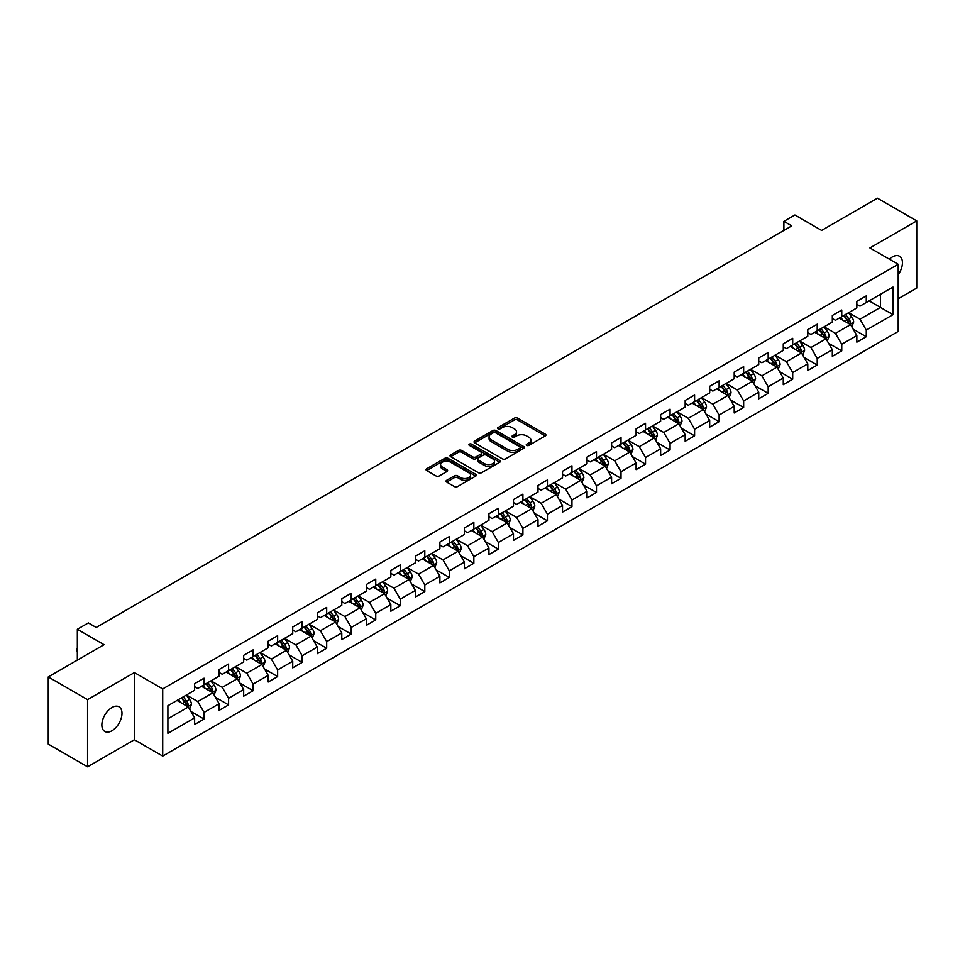 <?xml version="1.0" encoding="UTF-8"?>
<svg xmlns="http://www.w3.org/2000/svg" width="965" height="965" viewBox="0 0 965 965"><rect width="100%" height="100%" fill="white"/><g stroke="black" fill="none" stroke-linecap="round" stroke-linejoin="round"><path stroke-width="1.45" d="M526.721 445.396A1.532 0.881 0 0 0 528.88 445.396L545.285 435.939A2.183 1.255 0 0 0 545.925 435.046A2.183 1.255 0 0 0 545.285 434.154L517.505 418.11A2.183 1.255 0 0 0 514.417 418.11L498.024 427.579A1.532 0.881 0 0 0 497.566 428.207A1.532 0.881 0 0 0 498.024 428.822A1.532 0.881 0 0 0 500.184 428.822L502.307 427.604A6.984 4.029 0 0 1 512.174 427.604L514.49 428.943A6.984 4.029 0 0 1 516.54 431.789A6.984 4.029 0 0 1 514.49 434.636L512.367 435.866A1.532 0.881 0 0 0 511.92 436.494A1.532 0.881 0 0 0 512.367 437.109A1.532 0.881 0 0 0 514.538 437.109L516.649 435.891A6.984 4.029 0 0 1 526.528 435.891L528.844 437.229A6.984 4.029 0 0 1 530.895 440.076A6.984 4.029 0 0 1 528.844 442.923L526.721 444.153A1.532 0.881 0 0 0 526.275 444.781A1.532 0.881 0 0 0 526.721 445.396L526.721 444.153M111.928 730.758A14.234 8.215 120 0 0 121.216 718.225A14.234 8.215 120 0 0 119.045 706.814A14.234 8.215 120 0 0 111.928 707.526A14.234 8.215 120 0 0 102.628 720.059A14.234 8.215 120 0 0 104.811 731.47A14.234 8.215 120 0 0 111.928 730.758M898.198 274.675A14.234 8.215 120 0 0 899.501 256.232A14.234 8.215 120 0 0 892.384 256.931A14.234 8.215 120 0 0 889.38 259.187M446.662 480.305A2.183 1.255 0 0 0 446.023 481.197A2.183 1.255 0 0 0 446.662 482.09L454.467 486.589A2.183 1.255 0 0 0 457.543 486.589L475.757 476.071A2.183 1.255 0 0 0 476.396 475.178A2.183 1.255 0 0 0 475.757 474.285L447.977 458.254A2.183 1.255 0 0 0 444.889 458.254L426.687 468.761A2.183 1.255 0 0 0 426.048 469.653A2.183 1.255 0 0 0 426.687 470.546L436.096 475.986A2.183 1.255 0 0 0 439.184 475.986L446.976 471.487A2.183 1.255 0 0 0 447.615 470.594A2.183 1.255 0 0 0 446.976 469.702L442.308 467.012A5.838 3.365 0 0 1 440.595 464.623A5.838 3.365 0 0 1 444.202 461.511A5.838 3.365 0 0 1 450.558 462.235L468.857 472.802A5.838 3.365 0 0 1 470.558 475.178A5.838 3.365 0 0 1 466.964 478.29A5.838 3.365 0 0 1 460.594 477.566L457.543 475.805A2.183 1.255 0 0 0 454.467 475.805L446.662 480.305L446.662 482.09L454.467 477.615L454.467 475.805M898.198 298.776L916.75 288.065L916.75 220.901L877.438 198.199L821.625 230.43L794.907 214.99L783.894 221.347L791.758 225.882L96.198 627.467L88.346 622.92L77.333 629.276L77.333 660.144M87.562 699.625L87.562 766.801L134.412 739.745L134.412 672.581L87.562 699.625L48.25 676.935L104.063 644.704L77.333 629.276M134.412 672.581L162.711 688.913L898.198 264.289L898.198 331.453L162.711 756.09L162.711 688.913M916.75 220.901L869.899 247.945L898.198 264.289M502.451 458.882A2.183 1.255 0 0 0 505.539 458.882L523.754 448.363A2.183 1.255 0 0 0 524.393 447.471A2.183 1.255 0 0 0 523.754 446.578L495.974 430.547A2.183 1.255 0 0 0 492.886 430.547L474.683 441.053A2.183 1.255 0 0 0 474.044 441.946A2.183 1.255 0 0 0 474.683 442.839L502.451 458.882M469.967 445.733A1.532 0.881 0 0 1 471.511 445.951L499.725 462.235L481.547 472.729A2.183 1.255 0 0 1 478.459 472.729L450.679 456.698L450.679 454.913A2.183 1.255 0 0 0 450.04 455.806A2.183 1.255 0 0 0 450.679 456.698M450.679 454.913L458.471 450.414A2.183 1.255 0 0 1 461.56 450.414L472.826 456.915A2.183 1.255 0 0 0 475.914 456.915L481.077 453.936A2.183 1.255 0 0 0 481.716 453.043A2.183 1.255 0 0 0 481.077 452.151L469.352 445.384A1.532 0.881 0 0 1 468.906 444.756A1.532 0.881 0 0 1 469.846 443.936A1.532 0.881 0 0 1 471.511 444.129L499.761 460.438A2.183 1.255 0 0 1 500.401 461.33A2.183 1.255 0 0 1 499.761 462.223L499.761 460.438M87.562 766.801L48.25 744.099L48.25 676.935M190.925 711.47L204.061 719.058L204.061 712.423L219.152 703.714L219.152 710.337L228.584 704.896L228.584 698.262L243.675 689.553L243.675 696.175L253.107 690.735L253.107 684.101L268.21 675.391L268.21 682.014L277.643 676.574L277.643 669.939L292.733 661.23L292.733 667.852L302.166 662.412L302.166 655.778L317.256 647.069L317.256 653.691L326.689 648.251L326.689 641.629L341.791 632.907L341.791 639.53L351.224 634.089L351.224 627.467L366.314 618.746L366.314 625.38L375.747 619.928L375.747 613.306L390.837 604.585L390.837 611.219L400.27 605.767L400.27 599.144L415.36 590.423L415.36 597.058L424.805 591.605L424.805 584.983L439.895 576.262L439.895 582.896L449.328 577.444L449.328 570.822L464.418 562.113L464.418 568.735L473.851 563.283L473.851 556.66L488.941 547.951L488.941 554.573L498.374 549.121L498.374 542.499L513.476 533.79L513.476 540.412L522.909 534.972L522.909 528.337L538 519.628L538 526.251L547.432 520.811L547.432 514.176L562.523 505.467L562.523 512.089L571.956 506.649L571.956 500.015L587.058 491.306L587.058 497.928L596.491 492.488L596.491 485.853L611.581 477.144L611.581 483.767L621.014 478.326L621.014 471.704L636.104 462.983L636.104 469.605L645.537 464.165L645.537 457.543L660.639 448.822L660.639 455.456L670.072 450.004L670.072 443.381L685.162 434.66L685.162 441.294L694.595 435.842L694.595 429.22L709.685 420.499L709.685 427.133L719.118 421.681L719.118 415.059L734.208 406.337L734.208 412.972L743.653 407.519L743.653 400.897L758.743 392.188L758.743 398.81L768.176 393.358L768.176 386.736L783.266 378.027L783.266 384.649L792.699 379.197L792.699 372.574L807.789 363.865L807.789 370.488L817.222 365.047L817.222 358.413L832.325 349.704L832.325 356.326L841.757 350.886L841.757 344.252L856.848 335.543L856.848 342.165L866.28 336.725L866.28 330.09L893.011 314.662L893.011 287.063L880.43 294.325L880.43 307.401L893.011 314.662M204.061 719.058L194.628 724.498L194.628 717.876L167.898 733.303L167.898 705.704L194.628 690.277L194.628 683.654L204.061 678.202L204.061 684.824L219.152 676.115L219.152 669.493L228.584 664.041L228.584 670.675L243.675 661.954L243.675 655.332L253.107 649.879L253.107 656.514L268.21 647.792L268.21 641.17L277.643 635.718L277.643 642.352L292.733 633.631L292.733 627.009L302.166 621.557L302.166 628.191L317.256 619.47L317.256 612.847L326.689 607.407L326.689 614.03L341.791 605.308L341.791 598.686L351.224 593.246L351.224 599.868L366.314 591.159L366.314 584.525L375.747 579.084L375.747 585.707L390.837 576.998L390.837 570.363L400.27 564.923L400.27 571.545L415.36 562.836L415.36 556.202L424.805 550.762L424.805 557.384L439.895 548.675L439.895 542.041L449.328 536.6L449.328 543.223L464.418 534.514L464.418 527.891L473.851 522.439L473.851 529.061L488.941 520.352L488.941 513.73L498.374 508.278L498.374 514.9L513.476 506.191L513.476 499.568L522.909 494.116L522.909 500.751L538 492.029L538 485.407L547.432 479.955L547.432 486.589L562.523 477.868L562.523 471.246L571.956 465.793L571.956 472.428L587.058 463.707L587.058 457.084L596.491 451.632L596.491 458.266L611.581 449.545L611.581 442.923L621.014 437.483L621.014 444.105L636.104 435.384L636.104 428.762L645.537 423.321L645.537 429.944L660.639 421.235L660.639 414.6L670.072 409.16L670.072 415.782L685.162 407.073L685.162 400.439L694.595 394.999L694.595 401.621L709.685 392.912L709.685 386.277L719.118 380.837L719.118 387.46L734.208 378.75L734.208 372.116L743.653 366.676L743.653 373.298L758.743 364.589L758.743 357.955L768.176 352.514L768.176 359.137L783.266 350.428L783.266 343.805L792.699 338.353L792.699 344.975L807.789 336.266L807.789 329.644L817.222 324.192L817.222 330.814L832.325 322.105L832.325 315.483L841.757 310.03L841.757 316.665L856.848 307.944L856.848 301.321L866.28 295.869L866.28 302.503L893.011 287.063M201.54 686.284L212.867 692.822L197.765 701.531L186.45 694.993M194.628 686.646L197.765 688.467L204.061 684.824M197.765 701.531L204.061 712.423M212.867 692.822L219.152 703.714M226.063 672.123L237.39 678.66L222.3 687.37L210.973 680.832M219.152 672.484L222.3 674.306L228.584 670.675M222.3 687.37L228.584 698.262M237.39 678.66L243.675 689.553M250.598 657.961L261.913 664.499L246.823 673.208L235.508 666.67M243.675 658.323L246.823 660.144L253.107 656.514M246.823 673.208L253.107 684.101M261.913 664.499L268.21 675.391M275.122 643.8L286.448 650.338L271.346 659.047L260.031 652.521M268.21 644.162L271.346 645.983L277.643 642.352M271.346 659.047L277.643 669.939M286.448 650.338L292.733 661.23M299.645 629.638L310.971 636.176L295.881 644.885L284.554 638.36M292.733 630L295.881 631.822L302.166 628.191M295.881 644.885L302.166 655.778M310.971 636.176L317.256 647.069M324.18 615.477L335.494 622.015L320.404 630.736L309.077 624.198M317.256 615.839L320.404 617.66L326.689 614.03M320.404 630.736L326.689 641.629M335.494 622.015L341.791 632.907M348.703 601.316L360.017 607.854L344.927 616.575L333.613 610.037M341.791 601.678L344.927 603.499L351.224 599.868M344.927 616.575L351.224 627.467M360.017 607.854L366.314 618.746M373.226 587.154L384.553 593.692L369.462 602.413L358.136 595.875M366.314 587.528L369.462 589.338L375.747 585.707M369.462 602.413L375.747 613.306M384.553 593.692L390.837 604.585M397.761 573.005L409.076 579.531L393.985 588.252L382.659 581.714M390.837 573.367L393.985 575.176L400.27 571.545M393.985 588.252L400.27 599.144M409.076 579.531L415.36 590.423M422.284 558.844L433.599 565.369L418.508 574.091L407.194 567.553M415.36 559.205L418.508 561.015L424.805 557.384M418.508 574.091L424.805 584.983M433.599 565.369L439.895 576.262M446.807 544.682L458.134 551.22L443.031 559.929L431.717 553.391M439.895 545.044L443.031 546.853L449.328 543.223M443.031 559.929L449.328 570.822M458.134 551.22L464.418 562.113M471.342 530.521L482.657 537.059L467.567 545.768L456.24 539.23M464.418 530.883L467.567 532.692L473.851 529.061M467.567 545.768L473.851 556.66M482.657 537.059L488.941 547.951M495.865 516.359L507.18 522.897L492.09 531.606L480.775 525.069M488.941 516.721L492.09 518.531L498.374 514.9M492.09 531.606L498.374 542.499M507.18 522.897L513.476 533.79M520.388 502.198L531.715 508.736L516.613 517.445L505.298 510.907M513.476 502.56L516.613 504.381L522.909 500.751M516.613 517.445L522.909 528.337M531.715 508.736L538 519.628M544.911 488.037L556.238 494.575L541.148 503.284L529.821 496.746M538 488.399L541.148 490.22L547.432 486.589M541.148 503.284L547.432 514.176M556.238 494.575L562.523 505.467M569.447 473.875L580.761 480.413L565.671 489.122L554.356 482.596M562.523 474.237L565.671 476.059L571.956 472.428M565.671 489.122L571.956 500.015M580.761 480.413L587.058 491.306M593.97 459.714L605.296 466.252L590.194 474.961L578.879 468.435M587.058 460.076L590.194 461.897L596.491 458.266M590.194 474.961L596.491 485.853M605.296 466.252L611.581 477.144M618.493 445.553L629.819 452.09L614.729 460.812L603.402 454.274M611.581 445.914L614.729 447.736L621.014 444.105M614.729 460.812L621.014 471.704M629.819 452.09L636.104 462.983M643.028 431.391L654.342 437.929L639.252 446.65L627.925 440.112M636.104 431.753L639.252 433.575L645.537 429.944M639.252 446.65L645.537 457.543M654.342 437.929L660.639 448.822M667.551 417.23L678.877 423.768L663.775 432.489L652.461 425.951M660.639 417.604L663.775 419.413L670.072 415.782M663.775 432.489L670.072 443.381M678.877 423.768L685.162 434.66M692.074 403.081L703.401 409.606L688.31 418.328L676.984 411.79M685.162 403.442L688.31 405.252L694.595 401.621M688.31 418.328L694.595 429.22M703.401 409.606L709.685 420.499M716.609 388.919L727.924 395.445L712.833 404.166L701.507 397.628M709.685 389.281L712.833 391.09L719.118 387.46M712.833 404.166L719.118 415.059M727.924 395.445L734.208 406.337M741.132 374.758L752.447 381.284L737.356 390.005L726.042 383.467M734.208 375.12L737.356 376.929L743.653 373.298M737.356 390.005L743.653 400.897M752.447 381.284L758.743 392.188M765.655 360.596L776.982 367.134L761.88 375.843L750.565 369.306M758.743 360.958L761.88 362.768L768.176 359.137M761.88 375.843L768.176 386.736M776.982 367.134L783.266 378.027M790.19 346.435L801.505 352.973L786.415 361.682L775.088 355.144M783.266 346.797L786.415 348.606L792.699 344.975M786.415 361.682L792.699 372.574M801.505 352.973L807.789 363.865M814.713 332.274L826.028 338.812L810.938 347.521L799.623 340.983M807.789 332.635L810.938 334.457L817.222 330.814M810.938 347.521L817.222 358.413M826.028 338.812L832.325 349.704M839.236 318.112L850.563 324.65L835.461 333.359L824.146 326.821M832.325 318.474L835.461 320.296L841.757 316.665M835.461 333.359L841.757 344.252M850.563 324.65L856.848 335.543M869.115 300.863L880.43 307.401L859.996 319.198L848.669 312.66M856.848 304.313L859.996 306.134L866.28 302.503M859.996 319.198L866.28 330.09M134.412 739.745L162.711 756.09M783.894 221.347L783.894 230.43M167.898 718.78L188.332 706.983L177.017 700.445M188.332 706.983L194.628 717.876M853.157 329.137L866.28 336.725M828.621 343.299L841.757 350.886M804.098 357.46L817.222 365.047M779.575 371.621L792.699 379.197M755.052 385.783L768.176 393.358M730.517 399.944L743.653 407.519M705.994 414.106L719.118 421.681M681.471 428.267L694.595 435.842M656.936 442.428L670.072 450.004M632.413 456.59L645.537 464.165M607.89 470.751L621.014 478.326M583.355 484.9L596.491 492.488M558.832 499.062L571.956 506.649M534.308 513.223L547.432 520.811M509.773 527.385L522.909 534.972M485.25 541.546L498.374 549.121M460.727 555.707L473.851 563.283M436.192 569.869L449.328 577.444M411.669 584.03L424.805 591.605M387.146 598.191L400.27 605.767M362.623 612.353L375.747 619.928M338.088 626.514L351.224 634.089M313.565 640.676L326.689 648.251M289.042 654.825L302.166 662.412M264.507 668.986L277.643 676.574M239.983 683.148L253.107 690.735M215.46 697.309L228.584 704.896M527.336 445.613L528.844 444.744A6.984 4.029 0 0 0 530.895 441.898L530.895 440.076M516.54 431.789L516.54 433.611A6.984 4.029 0 0 1 514.49 436.457L512.982 437.326M545.249 435.951L517.505 419.932A2.183 1.255 0 0 0 514.417 419.932L498.628 429.039M523.754 446.578L523.754 448.363L495.974 432.356A2.183 1.255 0 0 0 492.886 432.356L474.708 442.851M519.894 448.098A1.532 0.881 0 0 0 520.34 447.471A1.532 0.881 0 0 0 519.894 446.843L495.515 432.766A1.532 0.881 0 0 0 493.356 432.766L491.113 434.057A6.984 4.029 0 0 0 489.062 436.916A6.984 4.029 0 0 0 491.113 439.763L507.783 449.388A6.984 4.029 0 0 0 517.662 449.388L519.894 448.098L519.894 449.907A1.532 0.881 0 0 0 520.34 449.292L520.34 447.471M489.062 436.916L489.062 438.725A6.984 4.029 0 0 0 491.113 441.584L491.113 439.763M519.894 449.907L517.662 451.198A6.984 4.029 0 0 1 507.783 451.198L491.113 441.584M450.703 456.71L458.471 452.223L458.471 450.414M481.716 453.043L481.716 454.853A2.183 1.255 0 0 1 481.077 455.745L475.914 458.737A2.183 1.255 0 0 1 472.826 458.737L461.56 452.223A2.183 1.255 0 0 0 458.471 452.223M484.514 463.67A5.838 3.365 0 0 0 490.883 464.394A5.838 3.365 0 0 0 494.478 461.282A5.838 3.365 0 0 0 492.777 458.894L486.324 455.178A2.183 1.255 0 0 0 483.248 455.178L478.073 458.158A2.183 1.255 0 0 0 477.434 459.05A2.183 1.255 0 0 0 478.073 459.943L484.514 463.67L484.514 465.48A5.838 3.365 0 0 0 490.883 466.216A5.838 3.365 0 0 0 494.478 463.104L494.478 461.282M477.434 459.05L477.434 460.872A2.183 1.255 0 0 0 478.073 461.765L478.073 459.943M484.514 465.48L478.073 461.765M470.558 475.178L470.558 477A5.838 3.365 0 0 1 466.964 480.112A5.838 3.365 0 0 1 460.594 479.376L457.543 477.615A2.183 1.255 0 0 0 454.467 477.615M440.595 464.623L440.595 466.433A5.838 3.365 0 0 0 442.308 468.821L442.308 467.012M446.952 471.499L442.308 468.821M475.733 476.095L447.977 460.064A2.183 1.255 0 0 0 444.889 460.064L426.711 470.57L426.687 468.761M851.805 326.797L853.675 322.093A5.886 3.402 -120 0 0 851.793 317.075L848.549 312.744M842.891 320.223L840.684 317.28M849.646 324.119L850.491 322.334A5.886 3.402 -120 0 0 848.802 318.8L845.557 314.457M844.086 315.314L847.68 320.127A3.004 1.737 60 0 1 848.223 321.031L850.491 322.334M843.675 315.555L846.92 319.885A5.886 3.402 60 0 1 848.609 323.432M827.27 340.959L829.14 336.242A5.886 3.402 -120 0 0 827.27 331.236L824.014 326.894M818.368 334.385L816.161 331.441M825.123 338.281L825.968 336.495A5.886 3.402 -120 0 0 824.279 332.961L821.034 328.619M819.55 329.475L823.157 334.276A3.004 1.737 60 0 1 823.7 335.193L825.968 336.495M819.14 329.716L822.385 334.047A5.886 3.402 60 0 1 824.074 337.593M802.747 355.12L804.617 350.404A5.886 3.402 -120 0 0 802.735 345.386L799.49 341.055M793.833 348.546L791.626 345.603M800.588 352.442L801.433 350.657A5.886 3.402 -120 0 0 799.756 347.111L796.511 342.78M795.027 343.637L798.634 348.437A3.004 1.737 60 0 1 799.177 349.354L801.433 350.657M794.617 343.878L797.862 348.208A5.886 3.402 60 0 1 799.551 351.755M778.224 369.281L780.094 364.565A5.886 3.402 -120 0 0 778.212 359.547L774.967 355.217M769.31 362.695L767.103 359.764M776.065 366.604L776.909 364.818A5.886 3.402 -120 0 0 775.221 361.272L771.976 356.941M770.504 357.798L774.099 362.599A3.004 1.737 60 0 1 774.654 363.516L776.909 364.818M770.094 358.039L773.339 362.37A5.886 3.402 60 0 1 775.028 365.904M753.689 383.443L755.559 378.726A5.886 3.402 -120 0 0 753.689 373.708L750.444 369.378M744.787 376.857L742.58 373.913M751.542 380.765L752.386 378.98A5.886 3.402 -120 0 0 750.698 375.433L747.453 371.103M745.981 371.959L749.576 376.76A3.004 1.737 60 0 1 750.119 377.677L752.386 378.98M745.559 372.188L748.816 376.531A5.886 3.402 60 0 1 750.493 380.065M729.166 397.604L731.036 392.888A5.886 3.402 -120 0 0 729.154 387.87L725.909 383.539M720.252 391.018L718.057 388.075M727.019 394.926L727.851 393.141A5.886 3.402 -120 0 0 726.175 389.595L722.93 385.264M721.446 386.121L725.053 390.921A3.004 1.737 60 0 1 725.596 391.838L727.851 393.141M721.036 386.35L724.281 390.692A5.886 3.402 60 0 1 725.97 394.227M704.643 411.766L706.513 407.049A5.886 3.402 -120 0 0 704.631 402.031L701.386 397.701M695.729 405.179L693.521 402.236M702.484 409.088L703.328 407.302A5.886 3.402 -120 0 0 701.639 403.756L698.395 399.426M696.923 400.282L700.518 405.083A3.004 1.737 60 0 1 701.073 406L703.328 407.302M696.513 400.511L699.758 404.842A5.886 3.402 60 0 1 701.446 408.388M680.108 425.927L681.99 421.21A5.886 3.402 -120 0 0 680.108 416.192L676.863 411.862M671.206 419.341L668.998 416.397M677.961 423.249L678.805 421.464A5.886 3.402 -120 0 0 677.116 417.917L673.872 413.587M672.4 414.443L675.995 419.244A3.004 1.737 60 0 1 676.537 420.161L678.805 421.464M671.99 414.673L675.235 419.003A5.886 3.402 60 0 1 676.911 422.549M655.585 440.088L657.454 435.372A5.886 3.402 -120 0 0 655.573 430.354L652.328 426.023M646.671 433.502L644.475 430.559M653.438 437.41L654.282 435.625A5.886 3.402 -120 0 0 652.593 432.079L649.349 427.748M647.865 428.605L651.472 433.406A3.004 1.737 60 0 1 652.014 434.31L654.282 435.625M647.455 428.834L650.7 433.164A5.886 3.402 60 0 1 652.388 436.711M631.062 454.238L632.931 449.533A5.886 3.402 -120 0 0 631.05 444.515L627.805 440.185M622.148 447.663L619.94 444.72M628.903 451.56L629.747 449.786A5.886 3.402 -120 0 0 628.058 446.24L624.813 441.91M623.342 442.754L626.936 447.567A3.004 1.737 60 0 1 627.491 448.472L629.747 449.786M622.932 442.995L626.176 447.326A5.886 3.402 60 0 1 627.865 450.872M606.539 468.399L608.408 463.695A5.886 3.402 -120 0 0 606.527 458.677L603.282 454.346M597.625 461.825L595.417 458.882M604.38 465.721L605.224 463.948A5.886 3.402 -120 0 0 603.535 460.401L600.29 456.071M598.819 456.915L602.413 461.728A3.004 1.737 60 0 1 602.956 462.633L605.224 463.948M598.409 457.157L601.653 461.487A5.886 3.402 60 0 1 603.33 465.034M582.004 482.56L583.873 477.856A5.886 3.402 -120 0 0 581.992 472.838L578.747 468.507M573.089 475.986L570.894 473.043M579.856 479.882L580.701 478.109A5.886 3.402 -120 0 0 579.012 474.563L575.767 470.232M574.284 471.077L577.89 475.89A3.004 1.737 60 0 1 578.433 476.794L580.701 478.109M573.873 471.318L577.118 475.649A5.886 3.402 60 0 1 578.807 479.195M557.481 496.722L559.35 492.017A5.886 3.402 -120 0 0 557.468 486.999L554.224 482.669M548.566 490.148L546.359 487.204M555.321 494.044L556.166 492.259A5.886 3.402 -120 0 0 554.477 488.724L551.232 484.394M549.76 485.238L553.367 490.051A3.004 1.737 60 0 1 553.91 490.956L556.166 492.259M549.35 485.479L552.595 489.81A5.886 3.402 60 0 1 554.284 493.356M532.957 510.883L534.827 506.179A5.886 3.402 -120 0 0 532.945 501.161L529.701 496.818M524.043 504.309L521.836 501.366M530.798 508.205L531.643 506.42A5.886 3.402 -120 0 0 529.954 502.886L526.709 498.543M525.237 499.4L528.832 504.2A3.004 1.737 60 0 1 529.375 505.117L531.643 506.42M524.827 499.641L528.072 503.971A5.886 3.402 60 0 1 529.761 507.518M508.422 525.044L510.292 520.328A5.886 3.402 -120 0 0 508.41 515.322L505.165 510.98M499.52 518.47L497.313 515.527M506.275 522.367L507.12 520.581A5.886 3.402 -120 0 0 505.431 517.035L502.186 512.705M500.702 513.561L504.309 518.362A3.004 1.737 60 0 1 504.852 519.279L507.12 520.581M500.292 513.802L503.537 518.133A5.886 3.402 60 0 1 505.226 521.679M483.899 539.206L485.769 534.489A5.886 3.402 -120 0 0 483.887 529.471L480.642 525.141M474.985 532.632L472.778 529.688M481.74 536.528L482.584 534.743A5.886 3.402 -120 0 0 480.908 531.196L477.663 526.866M476.179 527.722L479.786 532.523A3.004 1.737 60 0 1 480.329 533.44L482.584 534.743M475.769 527.964L479.014 532.294A5.886 3.402 60 0 1 480.703 535.84M459.376 553.367L461.246 548.651A5.886 3.402 -120 0 0 459.364 543.633L456.119 539.302M450.462 546.781L448.255 543.838M457.217 550.689L458.061 548.904A5.886 3.402 -120 0 0 456.373 545.358L453.128 541.027M451.656 541.884L455.251 546.685A3.004 1.737 60 0 1 455.794 547.601L458.061 548.904M451.246 542.125L454.491 546.455A5.886 3.402 60 0 1 456.18 549.99M434.841 567.529L436.711 562.812A5.886 3.402 -120 0 0 434.841 557.794L431.596 553.464M425.939 560.942L423.731 557.999M432.694 564.851L433.538 563.065A5.886 3.402 -120 0 0 431.85 559.519L428.605 555.189M427.133 556.045L430.728 560.846A3.004 1.737 60 0 1 431.271 561.763L433.538 563.065M426.711 556.274L429.956 560.617A5.886 3.402 60 0 1 431.644 564.151M410.318 581.69L412.188 576.974A5.886 3.402 -120 0 0 410.306 571.956L407.061 567.625M401.404 575.104L399.208 572.161M408.171 579.012L409.003 577.227A5.886 3.402 -120 0 0 407.327 573.68L404.082 569.35M402.598 570.206L406.205 575.007A3.004 1.737 60 0 1 406.748 575.924L409.003 577.227M402.188 570.436L405.433 574.766A5.886 3.402 60 0 1 407.121 578.312M385.795 595.851L387.665 591.135A5.886 3.402 -120 0 0 385.783 586.117L382.538 581.786M376.881 589.265L374.673 586.322M383.636 593.173L384.48 591.388A5.886 3.402 -120 0 0 382.791 587.842L379.547 583.511M378.075 584.368L381.67 589.169A3.004 1.737 60 0 1 382.224 590.085L384.48 591.388M377.665 584.597L380.91 588.927A5.886 3.402 60 0 1 382.598 592.474M361.26 610.013L363.142 605.296A5.886 3.402 -120 0 0 361.26 600.278L358.015 595.948M352.358 603.427L350.15 600.483M359.113 607.335L359.957 605.55A5.886 3.402 -120 0 0 358.268 602.003L355.024 597.673M353.552 598.529L357.147 603.33A3.004 1.737 60 0 1 357.689 604.247L359.957 605.55M353.142 598.758L356.387 603.089A5.886 3.402 60 0 1 358.063 606.635M336.737 624.162L338.606 619.458A5.886 3.402 -120 0 0 336.725 614.44L333.48 610.109M327.823 617.588L325.627 614.645M334.59 621.484L335.422 619.711A5.886 3.402 -120 0 0 333.745 616.165L330.5 611.834M329.017 612.678L332.623 617.491A3.004 1.737 60 0 1 333.166 618.396L335.422 619.711M328.607 612.92L331.851 617.25A5.886 3.402 60 0 1 333.54 620.797M312.214 638.323L314.083 633.619A5.886 3.402 -120 0 0 312.202 628.601L308.957 624.271M303.3 631.749L301.092 628.806M310.055 635.646L310.899 633.872A5.886 3.402 -120 0 0 309.21 630.326L305.965 625.996M304.494 626.84L308.088 631.653A3.004 1.737 60 0 1 308.643 632.558L310.899 633.872M304.084 627.081L307.328 631.412A5.886 3.402 60 0 1 309.017 634.958M287.691 652.485L289.56 647.78A5.886 3.402 -120 0 0 287.679 642.762L284.434 638.432M278.776 645.911L276.569 642.967M285.531 649.807L286.376 648.034A5.886 3.402 -120 0 0 284.687 644.487L281.442 640.157M279.971 641.001L283.565 645.814A3.004 1.737 60 0 1 284.108 646.719L286.376 648.034M279.56 641.243L282.805 645.573A5.886 3.402 60 0 1 284.482 649.119M263.156 666.646L265.025 661.942A5.886 3.402 -120 0 0 263.143 656.924L259.899 652.593M254.241 660.072L252.046 657.129M261.008 663.968L261.853 662.183A5.886 3.402 -120 0 0 260.164 658.649L256.919 654.318M255.435 655.163L259.042 659.976A3.004 1.737 60 0 1 259.585 660.88L261.853 662.183M255.025 655.404L258.27 659.734A5.886 3.402 60 0 1 259.959 663.281M238.632 680.808L240.502 676.103A5.886 3.402 -120 0 0 238.62 671.085L235.376 666.755M229.718 674.233L227.511 671.29M236.473 678.13L237.318 676.344A5.886 3.402 -120 0 0 235.629 672.81L232.384 668.468M230.912 669.324L234.507 674.137A3.004 1.737 60 0 1 235.062 675.042L237.318 676.344M230.502 669.565L233.747 673.896A5.886 3.402 60 0 1 235.436 677.442M214.109 694.969L215.979 690.252A5.886 3.402 -120 0 0 214.097 685.247L210.853 680.904M205.195 688.395L202.988 685.452M211.95 692.291L212.795 690.506A5.886 3.402 -120 0 0 211.106 686.971L207.861 682.629M206.389 683.485L209.984 688.286A3.004 1.737 60 0 1 210.527 689.203L212.795 690.506M205.979 683.727L209.224 688.057A5.886 3.402 60 0 1 210.913 691.603M189.574 709.13L191.444 704.414A5.886 3.402 -120 0 0 189.562 699.396L186.317 695.065M180.66 702.556L178.465 699.613M187.427 706.452L188.272 704.667A5.886 3.402 -120 0 0 186.583 701.121L183.338 696.79M181.854 697.647L185.461 702.448A3.004 1.737 60 0 1 186.004 703.364L188.272 704.667M181.444 697.888L184.689 702.218A5.886 3.402 60 0 1 186.378 705.765M77.333 651.556L76.681 650.506L77.333 648.299M77.333 649.071L76.681 648.685M528.844 444.744L528.844 442.923M512.367 437.109L512.367 435.866M514.49 436.457L514.49 434.636M498.024 428.822L498.024 427.579M514.417 419.932L514.417 418.11M517.505 419.932L517.505 418.11M545.285 435.939L545.285 434.154M474.683 442.839L474.683 441.053M492.886 432.356L492.886 430.547M495.974 432.356L495.974 430.547M507.783 451.198L507.783 449.388M517.662 451.198L517.662 449.388M461.56 452.223L461.56 450.414M472.826 458.737L472.826 456.915M475.914 458.737L475.914 456.915M481.077 455.745L481.077 453.936M471.511 445.951L471.511 444.129M457.543 477.615L457.543 475.805M460.594 479.376L460.594 477.566M446.976 471.487L446.976 469.702M444.889 460.064L444.889 458.254M447.977 460.064L447.977 458.254M475.757 476.071L475.757 474.285M849.972 324.312L853.627 322.201M848.802 318.8L851.793 317.075M844.616 321.212L846.92 319.885M825.449 338.474L829.104 336.363M824.279 332.961L827.27 331.236M820.081 335.374L822.385 334.047M800.926 352.635L804.581 350.524M799.756 347.111L802.735 345.386M795.558 349.535L797.862 348.208M776.403 366.796L780.058 364.686M775.221 361.272L778.212 359.547M771.035 363.696L773.339 362.37M751.868 380.958L755.523 378.847M750.698 375.433L753.689 373.708M746.5 377.858L748.816 376.531M727.345 395.119L731 393.008M726.175 389.595L729.154 387.87M721.977 392.019L724.281 390.692M702.822 409.269L706.476 407.17M701.639 403.756L704.631 402.031M697.454 406.181L699.758 404.842M678.286 423.43L681.941 421.319M677.116 417.917L680.108 416.192M672.931 420.342L675.235 419.003M653.763 437.591L657.418 435.48M652.593 432.079L655.573 430.354M648.396 434.503L650.7 433.164M629.24 451.753L632.895 449.642M628.058 446.24L631.05 444.515M623.873 448.653L626.176 447.326M604.705 465.914L608.36 463.803M603.535 460.401L606.527 458.677M599.349 462.814L601.653 461.487M580.182 480.075L583.837 477.965M579.012 474.563L581.992 472.838M574.814 476.975L577.118 475.649M555.659 494.237L559.314 492.126M554.477 488.724L557.468 486.999M550.291 491.137L552.595 489.81M531.124 508.398L534.779 506.287M529.954 502.886L532.945 501.161M525.768 505.298L528.072 503.971M506.601 522.56L510.256 520.449M505.431 517.035L508.41 515.322M501.233 519.46L503.537 518.133M482.078 536.721L485.733 534.61M480.908 531.196L483.887 529.471M476.71 533.621L479.014 532.294M457.555 550.882L461.21 548.771M456.373 545.358L459.364 543.633M452.187 547.782L454.491 546.455M433.02 565.044L436.675 562.933M431.85 559.519L434.841 557.794M427.652 561.944L429.956 560.617M408.497 579.205L412.151 577.094M407.327 573.68L410.306 571.956M403.129 576.105L405.433 574.766M383.974 593.354L387.628 591.243M382.791 587.842L385.783 586.117M378.606 590.266L380.91 588.927M359.438 607.516L363.093 605.405M358.268 602.003L361.26 600.278M354.083 604.428L356.387 603.089M334.915 621.677L338.57 619.566M333.745 616.165L336.725 614.44M329.548 618.589L331.851 617.25M310.392 635.839L314.047 633.728M309.21 630.326L312.202 628.601M305.024 632.738L307.328 631.412M285.857 650L289.512 647.889M284.687 644.487L287.679 642.762M280.501 646.9L282.805 645.573M261.334 664.161L264.989 662.05M260.164 658.649L263.143 656.924M255.966 661.061L258.27 659.734M236.811 678.323L240.466 676.212M235.629 672.81L238.62 671.085M231.443 675.223L233.747 673.896M212.276 692.484L215.931 690.373M211.106 686.971L214.097 685.247M206.92 689.384L209.224 688.057M187.753 706.645L191.408 704.534M186.583 701.121L189.562 699.396M182.385 703.545L184.689 702.218"/></g></svg>
